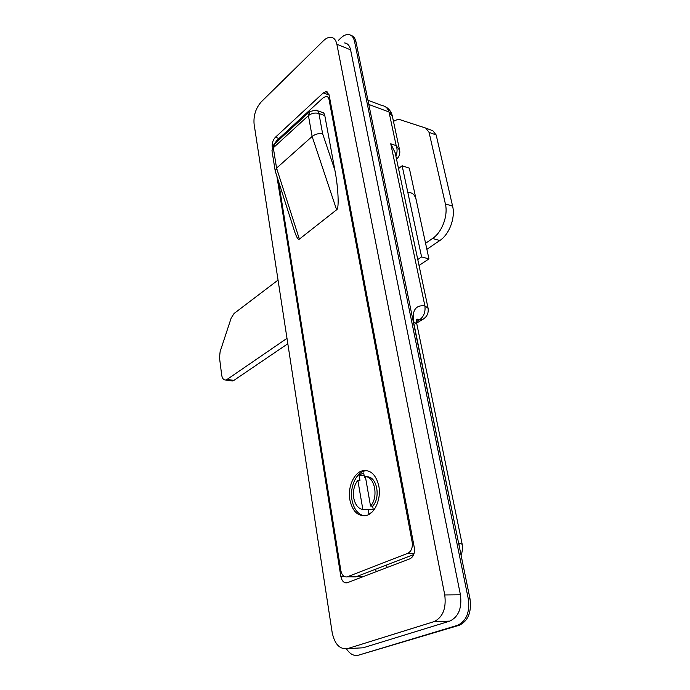 <?xml version="1.0" encoding="UTF-8"?>
<svg xmlns="http://www.w3.org/2000/svg" width="690" height="690" viewBox="0 0 690 690"><rect width="100%" height="100%" fill="white"/><g stroke="black" fill="none" stroke-linecap="round" stroke-linejoin="round"><path stroke-width="1.03" d="M460.428 594.789C462.11 608.071 458.565 616.851 449.785 621.112L363.061 647.807L347.639 648.591C339.868 649.687 334.719 644.357 332.183 632.601L254.093 124.114C253.394 115.584 255.766 108.201 261.191 101.948L323.377 40.796C325.896 38.364 328.354 37.191 330.743 37.277C333.874 37.579 335.909 39.899 336.858 44.22L444.757 594.944L460.428 594.789L350.598 49.852L336.858 44.22M344.422 42.927C347.579 43.254 349.632 45.557 350.598 49.852M449.57 621.181L433.872 621.681L347.639 648.591M433.872 621.681L434.079 621.612C442.842 617.3 446.404 608.408 444.757 594.944M276.88 176.2L340.834 576.4L344.103 576.417M272.214 146.996C271.886 143.192 272.947 139.958 275.379 137.284L323.291 92.9L326.197 91.563L329.061 94.772L414.302 547.636C414.932 553.156 413.465 556.89 409.877 558.831L347.156 582.783C343.982 583.24 341.878 581.109 340.834 576.4M392.222 115.558L391.722 113.893L388.944 111.961C387.815 108.166 385.425 106.001 381.794 105.467L367.96 100.257M428.007 307.895L395.154 152.697L390.738 143.762L396.181 145.659L389.186 112.789L388.944 111.961L368.814 104.449M398.518 168.593L402.141 165.773L421.599 256.93L417.769 259.518M404.668 197.642L405.789 202.929L404.668 197.642M402.141 165.773L409.325 168.17L428.947 258.879L419.037 265.503M428.947 258.879L421.599 256.93M349.856 499.776C352.418 511.299 357.834 516.56 366.097 515.559C374.817 513.774 381.363 498.853 378.836 486.183C376.145 474.936 370.849 469.769 362.957 470.675C354.056 472.322 347.501 487.088 349.856 499.776M367.028 470.623L365.062 470.856C356.161 472.503 349.606 487.243 351.969 499.905C353.789 509.022 357.86 514.335 364.191 515.853M365.441 476.971L364.441 477.247L363.682 472.917L359.041 475.194L359.956 480.507L357.843 480.335C354.168 485.13 352.797 491.004 353.737 497.956C355.117 504.726 358.153 508.59 362.862 509.539L368.072 509.358L368.848 513.8L371.393 512.67M357.843 480.335L362.862 509.539M372.66 506.193C380.811 497.688 377.033 476.876 367.503 476.85L365.389 476.669C374.92 476.695 378.681 497.542 370.53 506.063L372.66 506.193L373.428 510.548M353.608 576.909L355.945 576.806L413.69 554.579M278.475 181.16L340.826 570.544C341.852 575.21 343.948 577.323 347.105 576.883L407.781 553.337C411.344 551.379 412.81 547.653 412.18 542.159L329.061 99.602C328.621 97.54 327.655 96.462 326.172 96.367L323.282 97.687L276.707 140.596L274.473 143.943M334.848 170.025L324.792 115.558L318.927 113.488L322.627 133.748L334.848 170.025C338.29 187.378 339.299 209.406 336.608 209.786L299.365 239.12C298.313 240.06 296.812 237.791 294.863 232.332L294.121 230.003M317.495 110.719L321.842 112.254C323.36 112.349 324.343 113.445 324.792 115.558M336.608 209.786L312.13 136.465L276.569 168.11L275.327 171.336M299.365 239.12L276.569 168.11L273.318 147.798L308.43 115.618L312.13 136.465C315.313 134.076 318.806 133.17 322.627 133.748M370.53 506.063L365.389 476.669M365.89 509.712L364.984 509.66M373.264 509.66L368.072 509.358M364.156 475.626L359.041 475.194M365.51 477.342L364.441 477.247M415.449 196.452L416.889 203.127M426.032 128.193L432.82 130.712L436.175 134.973L452.606 206.155C455.547 217.799 449.302 234.419 439.806 240.525L426.877 249.314M287.825 343.749L233.876 380.388L231.124 380.794M232.383 380.975L225.613 380.009C223.534 380.043 222.214 378.379 221.68 375.015L219.498 357.722L220.127 351.607L231.185 318.038L234.082 313.484L278.044 280.08M225.613 380.009L227.096 379.422L233.876 380.388M439.806 240.525L432.561 238.481L425.575 243.277M286.997 338.333L227.096 379.422M432.561 238.481C442.04 232.314 448.302 215.582 445.378 203.886L452.606 206.155M436.175 134.973L429.068 132.359L445.378 203.886M429.068 132.359L425.73 128.081L399.105 119.396L398.104 119.215L393.455 121.337M350.891 35.311C353.496 36.044 355.212 38.278 356.031 42.004L469.993 598.791C471.727 612.116 468.174 620.931 459.333 625.244L358.602 655.155L457.608 625.304C466.449 620.983 470.002 612.159 468.277 598.817L469.993 598.791M356.031 42.004L354.522 41.374L468.277 598.817M354.522 41.374C353.565 37.139 351.521 34.845 348.398 34.517C345.94 34.397 343.422 35.57 340.834 38.028L338.359 40.425M346.509 648.859C349.925 654.18 353.953 656.285 358.602 655.155M416.165 199.79C414.992 195.089 412.551 192.657 408.842 192.484M423.971 318.668L422.194 319.712C426.8 317.21 428.766 313.389 428.093 308.275L424.876 305.843L390.738 143.762M458.6 543.125L413.483 321.626L416.838 324.059L462.127 544.013M416.665 323.101L422.194 319.712L419.667 319.746C423.902 316.494 425.635 311.863 424.876 305.843C415.872 304.859 412.068 310.12 413.483 321.626M459.255 546.325L458.841 543.125L462.171 544.22C463.3 548.835 461.463 554.596 461.032 554.993M416.536 321.669L419.667 319.746L416.656 319.944M399.501 149.618L392.334 116.093L389.186 112.789M396.543 159.235C399.234 156.742 400.26 153.741 399.639 150.239L396.181 145.659C397.457 148.928 397.362 152.43 395.896 156.164M386.616 565.007L387.064 567.551M275.379 137.284L279.019 138.466M329.113 95.048L323.291 92.9M356.808 576.478L363.621 576.512M376.119 571.734L375.688 569.216M355.945 576.806L347.441 576.771M330.044 99.955L329.061 99.602M413.276 542.193L412.18 542.159M414.06 553.484L407.781 553.337M318.927 113.488C318.487 111.375 317.512 110.271 315.994 110.184L309.87 111.487L308.43 115.618C311.57 113.195 315.071 112.487 318.927 113.488M273.887 144.555L271.972 150.653L274.836 143.71L308.879 112.401M275.181 170.775L272.007 150.894M459.005 625.347L457.28 625.407M416.769 323.705C416.441 320.238 416.622 318.72 417.312 319.142L416.631 320.082M385.425 106.786C388.022 108.028 390.048 110.219 391.523 113.358M434.079 621.612L449.785 621.112M326.197 91.563L327.69 92.115M355.609 576.918L347.105 576.883M329.604 97.626L327.664 96.919M275.207 170.973L294.863 232.332M365.062 470.856L362.957 470.675M459.333 625.244L457.608 625.304"/></g></svg>

